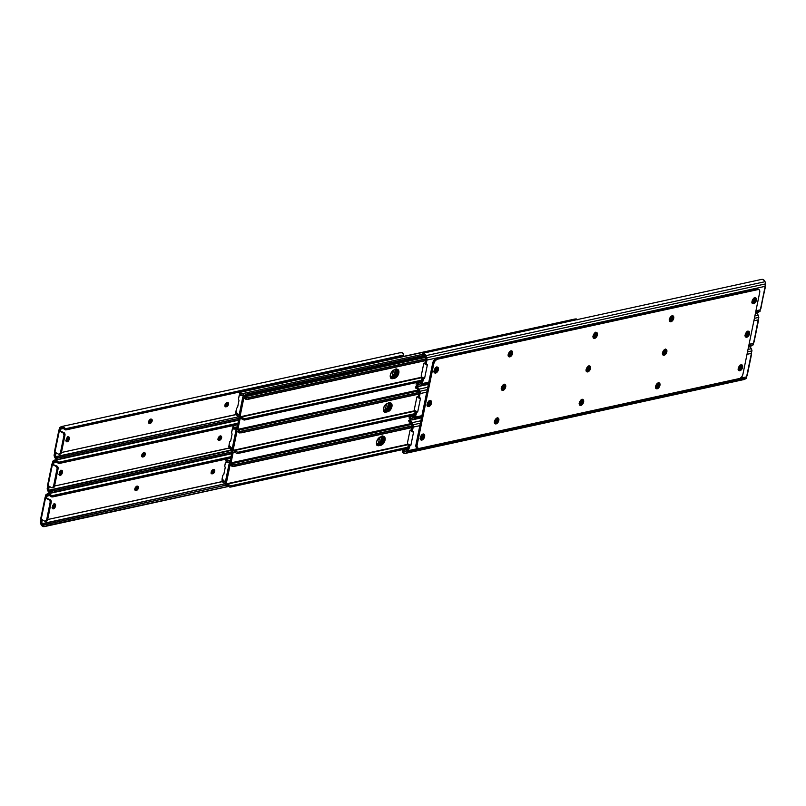 <?xml version="1.0" encoding="UTF-8"?>
<svg xmlns="http://www.w3.org/2000/svg" width="806" height="806" viewBox="0 0 806 806"><rect width="100%" height="100%" fill="white"/><g stroke="black" fill="none" stroke-linecap="round" stroke-linejoin="round"><path stroke-width="1.21" d="M143.518 452.68L144.224 453.647L143.448 453.254A3.234 1.874 116.9 0 0 143.508 452.851M136.647 486.199L137.342 487.156L136.567 486.764A3.234 1.874 116.9 0 0 136.627 486.371M53.972 503.69L54.445 505.07L53.901 504.788A3.234 1.874 116.9 0 0 53.982 504.123M67.724 436.661L68.208 438.041L67.654 437.759A3.234 1.874 116.9 0 0 67.734 437.094M60.843 470.18L61.327 471.56L60.772 471.278A3.234 1.874 116.9 0 0 60.863 470.613M219.847 436.036L220.542 437.003L219.766 436.61A3.234 1.874 116.9 0 0 219.837 436.207M212.965 469.555L213.661 470.513L212.885 470.12A3.234 1.874 116.9 0 0 212.955 469.727M150.4 419.16L151.095 420.127L150.329 419.735A3.234 1.874 116.9 0 0 150.39 419.342M226.728 402.526L227.423 403.484L226.647 403.091A3.234 1.874 116.9 0 0 226.708 402.698M141.715 456.166A3.234 1.874 116.9 0 0 143.448 453.254L141.564 456.287M134.834 489.685A3.234 1.874 116.9 0 0 136.567 486.764L134.683 489.796M52.33 507.579A3.234 1.874 116.9 0 0 53.901 504.788L52.017 507.82M66.082 440.539A3.234 1.874 116.9 0 0 67.654 437.759L65.77 440.791M59.211 474.059A3.234 1.874 116.9 0 0 60.772 471.278L58.898 474.311M218.043 439.522A3.234 1.874 116.9 0 0 219.766 436.61L217.882 439.643M211.162 473.041A3.234 1.874 116.9 0 0 212.885 470.12L211.011 473.152M148.596 422.646A3.234 1.874 116.9 0 0 150.329 419.735L148.445 422.767M224.924 406.012A3.234 1.874 116.9 0 0 226.647 403.091L224.763 406.123M52.43 508.264A2.277 1.32 116.9 0 0 54.284 505.866L55.392 506.42A2.277 1.32 -63.1 0 1 53.458 508.838L52.45 508.324L53.458 508.838A2.277 1.32 -63.1 0 1 52.853 508.777A2.277 1.32 -63.1 0 1 52.39 507.075L52.541 506.329A2.277 1.32 -63.1 0 1 55.07 503.982A2.277 1.32 -63.1 0 1 55.543 505.674L54.445 505.12L54.304 503.74M47.614 525.431L228.692 486.3L45.499 526.237L47.614 525.431L47.111 524.232L47.614 525.431M225.589 485.323L47.111 524.232L225.589 485.323M52.722 496.909L230.788 458.08L52.722 496.909M230.859 457.737L53.569 496.395L230.859 457.737M225.529 485.252L46.496 524.293L225.529 485.252M230.889 457.607L53.085 496.375L230.889 457.607M45.055 497.524L45.942 494.683L47.997 495.106L46.416 494.31L48.662 493.544L50.113 494.259L47.997 495.106L46.113 494.511L47.514 495.448L47.02 496.113A1.31 0.766 -63.1 0 1 45.871 497.947L50.143 499.629L49.136 499.841A2.025 1.491 77.7 0 1 50.224 502.45L51.231 502.229A2.025 1.491 -102.3 0 0 50.143 499.629L49.136 499.841L45.055 497.524L40.673 518.852A1.521 0.524 11.6 0 0 41.156 519.366L45.539 498.017L49.418 500.022L50.264 501.685L46.607 520.082L45.045 521.311L41.156 519.366L45.539 498.017A1.521 0.524 -168.4 0 1 45.055 497.524L45.448 496.909M42.073 523.991L41.862 523.013L40.3 522.228L40.491 523.185L42.073 523.991L43.464 526.63L44.431 526.59L45.499 526.237L43.464 526.63L42.023 525.865L40.491 523.185L42.073 523.991L225.055 483.791L41.952 523.719L40.3 522.228L40.723 520.736L42.003 521.381L41.862 523.013L42.003 521.381L40.723 520.736L41.035 519.306A1.31 0.766 116.9 0 1 41.025 519.628L40.3 522.228L40.955 524.303A3.919 2.892 77.7 0 0 43.464 526.63L42.688 524.756A2.408 1.773 77.7 0 1 42.073 523.991M44.924 524.857L46.496 524.293L44.32 525.069L42.688 524.756L44.924 524.857L43.715 525.139M51.755 495.771L53.085 496.375A3.033 1.985 -121 0 1 51.755 495.771L50.113 494.259L48.783 495.055L50.778 496.355A3.033 1.985 59 0 0 52.098 496.97L48.783 495.055A2.408 1.773 77.7 0 0 48.199 495.045L48.199 495.045A2.408 1.773 77.7 0 0 47.997 495.106L47.232 495.912L45.952 495.257L47.211 493.826A3.919 2.892 77.7 0 1 47.876 493.564A3.919 2.892 77.7 0 1 50.113 494.259L51.755 495.771L231.08 456.659L51.755 495.771M40.663 518.883L44.753 521.2A2.025 1.491 77.7 0 0 45.569 521.321L46.567 521.099A2.025 1.491 -102.3 0 0 47.604 519.87L46.607 520.082A2.025 1.491 77.7 0 1 45.569 521.321M46.053 521.089L47.604 519.87L51.231 502.229L50.224 502.45L46.607 520.082L47.604 519.87L51.272 501.856L50.425 499.811L45.871 497.947L47.02 496.113L49.73 495.519L47.02 496.113L45.952 495.257L45.851 496.113A1.31 0.766 116.9 0 1 45.529 496.798M44.965 526.449L44.431 526.59M378.669 442.222L379.394 442.595L378.669 442.222L379.686 437.265L378.669 442.222M213.58 469.576A2.277 1.32 116.9 0 1 213.278 471.732A2.277 1.32 116.9 0 1 211.696 473.182L212.26 473.857A2.277 1.32 -63.1 0 1 211.666 473.797A2.277 1.32 -63.1 0 1 211.323 471.631A2.277 1.32 -63.1 0 1 213.116 469.676L213.65 469.566A2.277 1.32 -63.1 0 1 214.255 469.626A2.277 1.32 -63.1 0 1 214.598 471.792A2.277 1.32 -63.1 0 1 212.794 473.737L211.232 473.283L213.137 471.984L213.489 469.384M137.262 486.22A2.277 1.32 116.9 0 1 136.949 488.376A2.277 1.32 116.9 0 1 135.368 489.826L135.932 490.501A2.277 1.32 -63.1 0 1 135.337 490.441A2.277 1.32 -63.1 0 1 134.995 488.275A2.277 1.32 -63.1 0 1 136.798 486.32L137.332 486.199A2.277 1.32 -63.1 0 1 137.927 486.26A2.277 1.32 -63.1 0 1 138.269 488.426A2.277 1.32 -63.1 0 1 136.476 490.38L134.904 489.927L136.808 488.617L137.161 486.028M52.36 508.274L53.8 507.075L54.445 505.12A2.277 1.32 116.9 0 0 54.395 503.931M48.632 495.025L47.806 495.206L48.632 495.025M54.284 505.866L54.445 505.12L55.543 505.674L55.392 506.42L54.284 505.866M42.134 519.87A1.31 0.766 -63.1 0 1 41.952 520.777L43.343 520.475L41.952 520.777L42.103 519.668M221.932 479.943L222.285 481.535L47.675 519.527L222.506 481.605L222.577 480.124L221.882 479.953L222.577 480.124A3.919 2.892 77.7 0 1 224.501 481.817L222.577 480.124L222.506 481.605A2.408 1.773 77.7 0 1 223.725 482.804L221.932 481.494M213.65 469.566L214.708 470.22L214.446 472.145L213.399 473.454L211.716 473.817L211.464 471.268L213.65 469.566M137.332 486.199L138.39 486.864L138.128 488.789L137.08 490.098L135.398 490.461L135.146 487.912L137.332 486.199M55.392 506.42L54.062 508.556L52.521 508.455L52.652 505.916L53.861 504.203L55.402 504.294L55.392 506.42M59.312 474.744A2.277 1.32 116.9 0 0 61.165 472.346L62.274 472.91A2.277 1.32 -63.1 0 1 60.339 475.318L59.332 474.815L60.339 475.318A2.277 1.32 -63.1 0 1 59.735 475.258A2.277 1.32 -63.1 0 1 59.261 473.565L59.422 472.82A2.277 1.32 -63.1 0 1 61.951 470.462A2.277 1.32 -63.1 0 1 62.425 472.165L61.316 471.601L61.185 470.22M54.486 491.912L231.775 453.254L52.38 492.728L231.705 453.627L52.38 492.728L54.486 491.912L53.992 490.723L54.486 491.912M232.057 451.894L53.992 490.723L232.057 451.894M59.594 463.4L237.669 424.571L59.594 463.4M237.74 424.228L60.45 462.886L237.74 424.228M232.078 451.813L53.377 490.783L232.078 451.813M237.76 424.097L59.966 462.866L237.76 424.097M52.45 487.801L53.448 487.58A2.025 1.491 -102.3 0 0 54.486 486.35L53.488 486.572A2.025 1.491 77.7 0 1 52.45 487.801A2.025 1.491 77.7 0 1 51.634 487.68L47.544 485.363A1.521 0.524 11.6 0 0 48.038 485.857L52.42 464.498L56.299 466.513L57.145 468.165L53.488 486.572L51.927 487.791L48.038 485.857L52.42 464.498A1.521 0.524 -168.4 0 1 51.927 464.014L52.33 463.39M48.944 490.471L48.743 489.504L47.181 488.708L47.373 489.675L48.944 490.471L50.345 493.111L51.312 493.081L52.38 492.728L50.345 493.111L48.904 492.355L47.373 489.675L48.944 490.471L231.937 450.272L232.44 451.773L233.659 452.287A2.408 1.773 77.7 0 1 233.941 452.186A2.408 1.773 77.7 0 1 235.08 452.428L237.226 453.597L235.08 452.428L235.584 451.169L235.08 452.428L233.659 452.287A1.008 0.746 77.7 0 1 233.317 452.337A1.854 1.37 77.7 0 1 231.977 449.829L48.834 490.199L47.181 488.708L47.594 487.217L48.874 487.872L48.743 489.504L48.874 487.872L47.594 487.217L47.917 485.786A1.31 0.766 116.9 0 1 47.907 486.119L47.181 488.708L47.836 490.794A3.919 2.892 77.7 0 0 50.345 493.111L49.569 491.237A2.408 1.773 77.7 0 1 48.944 490.471M51.806 491.348L53.377 490.783L49.569 491.237L51.806 491.348L50.597 491.62M52.934 487.57L54.486 486.35L58.113 468.709L57.105 468.931L53.488 486.572L54.486 486.35L58.153 468.336L57.297 466.291L52.753 464.427L53.901 462.594L56.611 461.999L53.901 462.594L55.513 461.516L53.297 460.79L55.533 460.025L56.994 460.74L55.664 461.536L52.843 461.143L54.879 461.596A2.408 1.773 77.7 0 1 55.07 461.536A2.408 1.773 77.7 0 1 55.664 461.536L57.659 462.835A3.033 1.985 59 0 0 58.979 463.45L55.664 461.536L56.994 460.74L57.8 461.495L56.994 460.74A3.919 2.892 77.7 0 0 54.748 460.055A3.919 2.892 77.7 0 0 54.093 460.317L52.843 461.143L54.395 461.939L54.103 462.392L52.763 461.405L53.901 462.594A1.31 0.766 -63.1 0 1 52.753 464.427L57.025 466.11L56.017 466.331A2.025 1.491 77.7 0 1 57.105 468.931L58.113 468.709A2.025 1.491 -102.3 0 0 57.025 466.11L56.017 466.331L52.058 464.256L52.753 464.427L51.927 464.014L52.733 462.604A1.31 0.766 116.9 0 1 52.41 463.289M58.637 462.251L59.966 462.866A3.033 1.985 -121 0 1 58.637 462.251L57.8 461.495L58.637 462.251L237.961 423.15L58.637 462.251M51.846 492.929L231.675 453.748M385.55 408.713L386.276 409.085L385.55 408.713L386.568 403.756L385.55 408.713M220.461 436.066A2.277 1.32 116.9 0 1 220.149 438.222A2.277 1.32 116.9 0 1 218.577 439.663L219.141 440.338A2.277 1.32 -63.1 0 1 218.537 440.278A2.277 1.32 -63.1 0 1 218.194 438.111A2.277 1.32 -63.1 0 1 219.998 436.167L220.532 436.046A2.277 1.32 -63.1 0 1 221.136 436.106A2.277 1.32 -63.1 0 1 221.479 438.273A2.277 1.32 -63.1 0 1 219.675 440.227L218.114 439.764L220.018 438.464L220.37 435.865M144.133 452.7A2.277 1.32 116.9 0 1 143.831 454.856A2.277 1.32 116.9 0 1 142.249 456.307L142.813 456.982A2.277 1.32 -63.1 0 1 142.219 456.921A2.277 1.32 -63.1 0 1 141.876 454.755A2.277 1.32 -63.1 0 1 143.669 452.801L144.203 452.69A2.277 1.32 -63.1 0 1 144.808 452.75A2.277 1.32 -63.1 0 1 145.151 454.916A2.277 1.32 -63.1 0 1 143.347 456.871L141.785 456.408L143.69 455.108L144.042 452.509M59.241 474.764L60.672 473.565L61.316 471.601A2.277 1.32 116.9 0 0 61.276 470.422M61.165 472.346L61.316 471.601L62.425 472.165L62.274 472.91L61.165 472.346M49.015 486.35A1.31 0.766 -63.1 0 1 48.834 487.267L50.214 486.965L48.834 487.267L48.975 486.159M229.619 446.252L228.763 446.433L229.166 448.015L54.556 486.018L229.388 448.086L229.448 446.605L228.813 446.443L229.639 446.262M220.532 436.046L221.59 436.701L221.328 438.635L220.28 439.935L218.597 440.308L218.345 437.759L220.532 436.046M144.203 452.69L145.271 453.345L144.999 455.279L143.962 456.579L142.279 456.952L142.017 454.403L144.203 452.69M62.274 472.91L60.944 475.036L59.402 474.946L59.533 472.407L60.742 470.684L62.284 470.785L62.274 472.91M66.183 441.235A2.277 1.32 116.9 0 0 68.047 438.827L69.155 439.391A2.277 1.32 -63.1 0 1 67.22 441.809L66.213 441.295L67.22 441.809A2.277 1.32 -63.1 0 1 66.616 441.748A2.277 1.32 -63.1 0 1 66.142 440.046L66.293 439.3A2.277 1.32 -63.1 0 1 68.832 436.943A2.277 1.32 -63.1 0 1 69.306 438.645L68.198 438.091L68.067 436.711M61.367 458.402L238.657 419.745L59.261 459.208L238.586 420.107L59.261 459.208L61.367 458.402L60.873 457.204L61.367 458.402M238.939 418.374L60.873 457.204L238.939 418.374M402.325 356.433L65.86 429.941L402.547 356.272L66.848 429.346L403.081 356.03L403.715 354.993L65.518 428.732L66.848 429.346A3.033 1.985 -121 0 1 65.518 428.732L63.876 427.22L61.76 428.077L60.178 427.281L60.974 426.797L63.876 427.22L62.546 428.026L64.53 429.326A3.033 1.985 59 0 0 65.86 429.941L62.546 428.026A2.408 1.773 77.7 0 0 61.951 428.016L61.951 428.016A2.408 1.773 77.7 0 0 61.76 428.077L60.178 427.281L59.715 427.623L61.276 428.419L61.76 428.077L60.984 428.883L59.704 428.228L60.974 426.797A3.919 2.892 77.7 0 1 61.629 426.535A3.919 2.892 77.7 0 1 63.876 427.22L65.518 428.732L403.715 354.993L403.091 353.26A3.919 2.892 -102.3 0 0 400.854 352.565L61.629 426.535M238.959 418.294L60.248 457.264L238.959 418.294M59.332 454.282L60.329 454.07A2.025 1.491 -102.3 0 0 61.367 452.841L60.369 453.053A2.025 1.491 77.7 0 1 59.332 454.282A2.025 1.491 77.7 0 1 58.516 454.171L54.425 451.854A1.521 0.524 11.6 0 0 54.919 452.337L59.301 430.988L63.18 432.993L64.037 435.039L60.369 453.053L58.808 454.282L54.919 452.337L59.301 430.988A1.521 0.524 -168.4 0 1 58.808 430.495L59.211 429.88M55.826 456.962L55.614 455.984L54.062 455.189L54.254 456.156L55.826 456.962L57.226 459.601L58.193 459.561L59.261 459.208L57.226 459.601L55.785 458.836L54.254 456.156L55.826 456.962L238.808 416.762L55.715 456.68L54.062 455.189L54.476 453.707L55.755 454.352L55.614 455.984L55.755 454.352L54.476 453.707L54.798 452.267A1.31 0.766 116.9 0 1 54.788 452.599L54.062 455.108L54.717 457.274A3.919 2.892 77.7 0 0 57.226 459.601L56.44 457.727A2.408 1.773 77.7 0 1 55.826 456.962M58.687 457.828L60.248 457.264L58.082 458.04L56.44 457.727L58.687 457.828L57.478 458.11M59.815 454.06L61.367 452.841L64.994 435.2L63.986 435.421L60.369 453.053L61.367 452.841L64.994 435.2L64.43 433.024L62.898 432.812A2.025 1.491 77.7 0 1 63.986 435.421L64.994 435.2A2.025 1.491 -102.3 0 0 63.896 432.59L62.898 432.812L58.939 430.736L63.896 432.59L58.808 430.495L59.715 427.623L61.276 428.419L60.772 429.084A1.31 0.766 -63.1 0 1 59.634 430.918L60.772 429.084L63.493 428.49L60.772 429.084L59.704 428.228L59.614 429.084A1.31 0.766 116.9 0 1 59.291 429.769M58.727 459.42L58.193 459.561M392.431 375.193L393.157 375.566L392.431 375.193L393.449 370.236L392.431 375.193M227.342 402.547A2.277 1.32 116.9 0 1 227.03 404.703A2.277 1.32 116.9 0 1 225.448 406.153L226.023 406.829A2.277 1.32 -63.1 0 1 225.418 406.768A2.277 1.32 -63.1 0 1 225.076 404.602A2.277 1.32 -63.1 0 1 226.879 402.647L227.413 402.526A2.277 1.32 -63.1 0 1 228.017 402.587A2.277 1.32 -63.1 0 1 228.36 404.753A2.277 1.32 -63.1 0 1 226.557 406.708L224.995 406.254L227.111 404.562L227.252 402.355M151.014 419.191A2.277 1.32 116.9 0 1 150.712 421.347A2.277 1.32 116.9 0 1 149.13 422.787L149.694 423.472A2.277 1.32 -63.1 0 1 149.1 423.412A2.277 1.32 -63.1 0 1 148.757 421.246A2.277 1.32 -63.1 0 1 150.551 419.291L151.085 419.17A2.277 1.32 -63.1 0 1 151.689 419.231A2.277 1.32 -63.1 0 1 152.032 421.397A2.277 1.32 -63.1 0 1 150.228 423.351L148.667 422.888L150.571 421.588L150.924 418.999M66.112 441.245L67.553 440.046L68.198 438.091A2.277 1.32 116.9 0 0 68.157 436.902M401.69 356.786L402.547 356.272M400.199 352.827L402.385 352.776L403.715 354.993A3.033 1.985 -121 0 1 403.081 356.03M62.384 427.996L61.568 428.177L62.384 427.996M68.047 438.827L68.198 438.091L69.306 438.645L69.155 439.391L68.047 438.827M55.896 452.841A1.31 0.766 -63.1 0 1 55.715 453.748L57.095 453.446L55.715 453.748L55.856 452.64M236.501 412.732L235.634 412.924L236.047 414.496L61.437 452.498L236.269 414.576L236.329 413.095L235.695 412.924L236.511 412.753M227.413 402.526L228.471 403.191L228.209 405.116L227.161 406.425L225.479 406.788L225.227 404.239L227.413 402.526M151.085 419.17L152.143 419.825L151.881 421.76L150.843 423.069L149.15 423.432L148.898 420.883L151.085 419.17M69.155 439.391L67.825 441.527L66.283 441.426L66.414 438.887L67.623 437.174L69.165 437.265L69.155 439.391M427.442 406.043A3.234 1.874 116.9 0 0 430.404 402.567L431.512 403.131A3.234 1.874 -63.1 0 1 427.905 406.476A3.234 1.874 -63.1 0 1 427.24 404.058L427.684 406.325L429.628 406.164L431.351 403.715L431.321 401.166L430.394 400.592L429.124 401.025L427.24 404.058A3.234 1.874 -63.1 0 1 430.837 400.713A3.234 1.874 -63.1 0 1 431.512 403.131L430.404 402.567A3.234 1.874 116.9 0 0 430.203 400.592L429.971 400.31M494.753 423.382A3.234 1.874 116.9 0 0 497.715 419.906L498.823 420.47A3.234 1.874 -63.1 0 1 495.216 423.815A3.234 1.874 -63.1 0 1 494.541 421.397L494.985 423.664L496.939 423.503L498.662 421.054L498.622 418.505L497.695 417.931L496.425 418.364L494.541 421.397A3.234 1.874 -63.1 0 1 498.148 418.052A3.234 1.874 -63.1 0 1 498.823 420.47L497.715 419.906A3.234 1.874 116.9 0 0 497.514 417.931M501.624 389.862A3.234 1.874 116.9 0 0 504.596 386.396L505.694 386.951A3.234 1.874 -63.1 0 1 502.098 390.305A3.234 1.874 -63.1 0 1 501.423 387.888L501.866 390.144L503.821 389.983L505.543 387.545L505.503 384.986L504.576 384.412L503.307 384.855L501.423 387.888A3.234 1.874 -63.1 0 1 505.03 384.533A3.234 1.874 -63.1 0 1 505.694 386.951L504.596 386.396A3.234 1.874 116.9 0 0 504.395 384.412L504.153 384.13M662.754 354.731A3.234 1.874 116.9 0 0 665.726 351.255L666.834 351.819A3.234 1.874 -63.1 0 1 663.227 355.164A3.234 1.874 -63.1 0 1 662.552 352.746L662.995 355.013L664.95 354.852L666.673 352.403L666.633 349.854L665.706 349.28L664.436 349.713L662.552 352.746A3.234 1.874 -63.1 0 1 666.159 349.401A3.234 1.874 -63.1 0 1 666.834 351.819L665.726 351.255A3.234 1.874 116.9 0 0 665.524 349.28M655.883 388.24A3.234 1.874 116.9 0 0 658.845 384.774L659.953 385.328A3.234 1.874 -63.1 0 1 656.346 388.683A3.234 1.874 -63.1 0 1 655.671 386.265L656.114 388.532L658.069 388.361L659.792 385.923L659.751 383.364L658.824 382.79L657.555 383.233L655.671 386.265A3.234 1.874 -63.1 0 1 659.278 382.91A3.234 1.874 -63.1 0 1 659.953 385.328L658.845 384.774A3.234 1.874 116.9 0 0 658.643 382.8L658.401 382.507M738.548 370.216A3.234 1.874 116.9 0 0 741.52 366.75L742.618 367.304A3.234 1.874 -63.1 0 1 739.021 370.659A3.234 1.874 -63.1 0 1 738.346 368.241L738.79 370.498L740.734 370.337L742.457 367.899L742.427 365.34L741.5 364.765L740.23 365.209L738.346 368.241A3.234 1.874 -63.1 0 1 741.943 364.886A3.234 1.874 -63.1 0 1 742.618 367.304L741.52 366.75A3.234 1.874 116.9 0 0 741.308 364.765L741.077 364.483M752.31 303.187A3.234 1.874 116.9 0 0 755.272 299.711L756.381 300.275A3.234 1.874 -63.1 0 1 752.774 303.63A3.234 1.874 -63.1 0 1 752.099 301.212L752.542 303.469L754.497 303.308L756.219 300.86L756.179 298.311L755.252 297.736L753.983 298.18L752.099 301.212A3.234 1.874 -63.1 0 1 755.706 297.857A3.234 1.874 -63.1 0 1 756.381 300.275L755.272 299.711A3.234 1.874 116.9 0 0 755.071 297.736M745.429 336.696A3.234 1.874 116.9 0 0 748.391 333.231L749.499 333.795A3.234 1.874 -63.1 0 1 745.893 337.14A3.234 1.874 -63.1 0 1 745.228 334.722L745.671 336.989L747.615 336.827L749.338 334.379L749.308 331.83L748.371 331.256L747.102 331.689L745.228 334.722A3.234 1.874 -63.1 0 1 748.824 331.367A3.234 1.874 -63.1 0 1 749.499 333.795L748.391 333.231A3.234 1.874 116.9 0 0 748.19 331.256M420.561 439.552A3.234 1.874 116.9 0 0 423.533 436.086L424.631 436.64A3.234 1.874 -63.1 0 1 421.034 439.995A3.234 1.874 -63.1 0 1 420.359 437.577L420.803 439.844L422.747 439.673L424.47 437.235L424.44 434.676L423.513 434.102L422.243 434.545L420.359 437.577A3.234 1.874 -63.1 0 1 423.956 434.222A3.234 1.874 -63.1 0 1 424.631 436.64L423.533 436.086A3.234 1.874 116.9 0 0 423.321 434.112M586.436 371.375A3.234 1.874 116.9 0 0 589.398 367.899L590.506 368.463A3.234 1.874 -63.1 0 1 586.899 371.808A3.234 1.874 -63.1 0 1 586.234 369.39L586.677 371.657L588.622 371.495L590.345 369.047L590.314 366.498L589.388 365.924L588.118 366.357L586.234 369.39A3.234 1.874 -63.1 0 1 589.831 366.045A3.234 1.874 -63.1 0 1 590.506 368.463L589.398 367.899A3.234 1.874 116.9 0 0 589.196 365.924L588.964 365.642M579.554 404.884A3.234 1.874 116.9 0 0 582.526 401.418L583.625 401.972A3.234 1.874 -63.1 0 1 580.028 405.327A3.234 1.874 -63.1 0 1 579.353 402.909L579.796 405.166L581.741 405.005L583.463 402.567L583.433 400.008L582.506 399.433L581.237 399.877L579.353 402.909A3.234 1.874 -63.1 0 1 582.95 399.554A3.234 1.874 -63.1 0 1 583.625 401.972L582.526 401.418A3.234 1.874 116.9 0 0 582.315 399.433M669.635 321.211A3.234 1.874 116.9 0 0 672.607 317.745L673.705 318.299A3.234 1.874 -63.1 0 1 670.108 321.654A3.234 1.874 -63.1 0 1 669.433 319.236L669.877 321.493L671.831 321.332L673.544 318.894L673.514 316.335L672.587 315.761L671.317 316.204L669.433 319.236A3.234 1.874 -63.1 0 1 673.04 315.881A3.234 1.874 -63.1 0 1 673.705 318.299L672.607 317.745A3.234 1.874 116.9 0 0 672.406 315.761M508.505 356.343A3.234 1.874 116.9 0 0 511.478 352.877L512.576 353.441A3.234 1.874 -63.1 0 1 508.979 356.786A3.234 1.874 -63.1 0 1 508.304 354.368L508.747 356.635L510.692 356.474L512.415 354.025L512.384 351.476L511.457 350.902L510.188 351.335L508.304 354.368A3.234 1.874 -63.1 0 1 511.911 351.013A3.234 1.874 -63.1 0 1 512.576 353.441L511.478 352.877A3.234 1.874 116.9 0 0 511.276 350.902M434.323 372.523A3.234 1.874 116.9 0 0 437.285 369.057L438.393 369.611A3.234 1.874 -63.1 0 1 434.787 372.966A3.234 1.874 -63.1 0 1 434.122 370.548L434.555 372.805L436.509 372.644L438.232 370.206L438.192 367.647L437.265 367.073L435.996 367.516L434.122 370.548A3.234 1.874 -63.1 0 1 437.718 367.193A3.234 1.874 -63.1 0 1 438.393 369.611L437.285 369.057A3.234 1.874 116.9 0 0 437.084 367.073L436.842 366.79M593.317 337.855A3.234 1.874 116.9 0 0 596.279 334.389L597.387 334.943A3.234 1.874 -63.1 0 1 593.78 338.298A3.234 1.874 -63.1 0 1 593.115 335.88L593.548 338.137L595.503 337.976L597.226 335.538L597.186 332.979L596.259 332.404L594.989 332.848L593.115 335.88A3.234 1.874 -63.1 0 1 596.712 332.525A3.234 1.874 -63.1 0 1 597.387 334.943L596.279 334.389A3.234 1.874 116.9 0 0 596.077 332.404L595.836 332.122M437.265 359.264L758.748 289.435L759.665 290.533L759.695 292.497L742.91 374.296L742.034 376.452L740.009 378.407L418.949 448.479L417.286 447.804L417.045 445.355L433.83 363.556L435.149 360.766L437.265 359.264L436.157 358.7A4.04 2.347 116.9 0 0 432.731 363.002L415.936 444.791A4.04 2.347 116.9 0 0 416.783 447.814L417.881 448.378A4.04 2.347 -63.1 0 1 417.045 445.355L415.936 444.791L417.045 445.355L433.83 363.556L432.731 363.002L433.83 363.556A4.04 2.347 -63.1 0 1 437.265 359.264L757.791 289.374L756.683 288.81L436.157 358.7L437.265 359.264M758.859 289.475L757.751 288.921A4.04 2.347 116.9 0 0 756.683 288.81L757.791 289.374A4.04 2.347 -63.1 0 1 758.859 289.475A4.04 2.347 -63.1 0 1 759.695 292.497L742.91 374.296A4.04 2.347 -63.1 0 1 739.475 378.588L418.949 448.479A4.04 2.347 -63.1 0 1 417.881 448.378M417.337 447.965L416.178 447.249L415.936 444.791L432.731 363.002L433.598 360.836L435.623 358.892L757.65 288.87M427.261 406.043L430.011 403.746L430.213 400.602M494.562 423.382L497.322 421.085L497.272 417.649M501.443 389.862L504.203 387.565L504.405 384.432M662.572 354.731L665.333 352.434L665.282 348.998M655.691 388.24L658.149 386.497L658.653 382.81M738.367 370.216L741.117 367.919L741.318 364.786M752.119 303.187L754.879 300.89L754.829 297.454M745.248 336.707L747.998 334.399L747.948 330.964M420.379 439.552L423.13 437.255L423.09 433.819M586.254 371.375L589.005 369.077L589.206 365.934M579.373 404.884L582.123 402.587L582.083 399.151M669.454 321.211L672.214 318.914L672.164 315.478M508.324 356.353L511.085 354.046L511.034 350.61M434.132 372.523L436.892 370.226L437.094 367.093M593.125 337.855L595.886 335.558L596.087 332.425M408.551 420.611L409.549 420.369A3.919 2.892 77.7 0 1 412.057 422.697L420.863 420.772L412.057 422.697L412.944 424.812L420.369 423.19L412.944 424.812A3.033 2.237 77.7 0 1 413.186 427.109L419.866 425.649L413.186 427.109L412.35 431.472L413.669 431.583L410.818 445.506L409.015 444.983A1.008 0.584 116.9 0 0 408.934 444.993L410.042 445.557A1.008 0.584 -63.1 0 1 410.123 445.547A1.008 0.584 116.9 0 0 410.042 445.557L408.36 450.625A3.033 2.237 77.7 0 1 407.312 452.267L405.801 453.174A3.919 2.892 77.7 0 1 405.146 453.435A3.919 2.892 77.7 0 1 402.909 452.74L404.239 451.944L403.262 450.423L407.373 449.526L403.262 450.423A3.033 1.985 -121 0 1 403.897 449.375L407.564 448.579L403.897 449.375L403.252 450.927L404.239 451.944L402.909 452.74L402.345 451.934L403.615 453.224L405.106 453.435L745.026 379.203L405.801 453.174L407.312 452.267L745.993 378.619L746.386 376.916L740.321 378.236L746.386 376.916L747.102 375.717M740.643 364.927L740.694 367.667L739.485 369.39L738.276 369.37L738.87 369.672A2.277 1.32 -63.1 0 1 738.316 369.632M422.656 434.263L422.707 437.013L421.498 438.726L420.289 438.706L420.883 439.008A2.277 1.32 -63.1 0 1 420.329 438.968L420.127 438.837M404.31 449.214L407.584 448.499L403.897 449.375M409.831 421.689L408.743 420.682M402.919 449.97L403.453 449.728L402.919 449.97A3.033 1.985 59 0 0 402.285 451.007L403.453 449.728M409.116 421.911L410.335 422.243L409.549 420.369L408.833 420.349M744.331 379.475L745.026 379.203A3.919 2.892 -102.3 0 1 744.371 379.465L405.146 453.435M751.202 353.723A1.521 0.524 -168.4 0 1 751.575 354.146L746.709 376.231L751.273 354.005L751.212 353.401L747.011 354.318L751.212 353.401L751.938 350.892L747.515 351.859L751.938 350.892L751.907 350.358L751.212 353.401A1.31 0.766 -63.1 0 0 751.273 354.005L751.273 354.005M409.498 421.82L410.335 422.243L409.549 420.369L411 421.135L413.135 425.377L412.37 431.109L411.262 430.545L412.37 431.109A1.008 0.584 -63.1 0 0 412.924 431.865L413.669 431.583L410.818 445.506L407.886 444.005L407.473 442.786L409.952 430.716L410.879 430.162A1.008 0.746 77.7 0 0 410.476 430.102L411.191 430.051M751.746 349.844L750.215 347.164L748.774 346.399A3.919 2.892 -102.3 0 1 751.283 348.726L748.008 349.441L751.283 348.726L751.746 349.844M410.476 430.102A1.008 0.746 77.7 0 0 409.952 430.716L407.473 442.786A1.008 0.746 77.7 0 0 408.017 444.096L410.818 445.506L409.015 444.983A1.008 0.584 -63.1 0 0 408.934 444.993A1.008 0.584 116.9 0 0 408.078 446.071L408.934 444.993L410.042 445.557A1.008 0.584 -63.1 0 0 409.186 446.625L408.078 446.071L409.186 446.625L408.36 450.625L418.173 448.489L408.36 450.625L407.312 452.267L746.296 378.346L746.386 376.916A1.31 0.766 -63.1 0 1 746.709 376.231L747.061 375.264M405.227 451.793A2.408 1.773 77.7 0 1 404.824 451.954A2.408 1.773 77.7 0 1 404.239 451.944L407.141 450.645L405.227 451.793M496.556 418.203L497.403 419.211L497.07 420.813L496.022 422.122L494.34 422.485M581.368 399.716L582.144 400.391L581.872 402.325L580.834 403.625L579.151 403.997M657.696 383.072L658.532 384.079L658.2 385.681L657.152 386.981L655.469 387.354M738.266 368.906A2.277 1.32 116.9 0 0 739.707 366.7L740.805 367.254A2.277 1.32 -63.1 0 1 738.87 369.672L738.115 369.501M420.279 438.242A2.277 1.32 116.9 0 0 421.719 436.036L422.818 436.59A2.277 1.32 -63.1 0 1 420.883 439.008L420.349 438.978M408.622 420.43L409.116 421.971M411.685 431.341L412.209 425.971L410.335 422.243A2.408 1.773 77.7 0 1 411.08 423.281L412.209 425.971L411.262 430.545A1.008 0.584 116.9 0 0 411.826 431.301M422.687 434.283A2.277 1.32 -63.1 0 1 422.969 435.855L421.87 435.29A2.277 1.32 116.9 0 0 421.931 434.797M422.969 435.855L422.818 436.59L421.719 436.036L421.87 435.29L422.969 435.855M740.674 364.947A2.277 1.32 -63.1 0 1 740.956 366.518L739.858 365.954A2.277 1.32 116.9 0 0 739.918 365.461M740.956 366.518L740.805 367.254L739.707 366.7L739.858 365.954L740.956 366.518M655.61 386.658A2.277 1.32 116.9 0 0 657.404 383.354M657.797 383.082A2.277 1.32 -63.1 0 1 658.008 383.152A2.277 1.32 -63.1 0 1 658.351 385.318A2.277 1.32 -63.1 0 1 656.547 387.273L655.6 386.789L656.013 387.384A2.277 1.32 -63.1 0 1 655.61 387.394M579.292 403.302A2.277 1.32 116.9 0 0 581.076 399.988M581.469 399.726A2.277 1.32 -63.1 0 1 581.68 399.796A2.277 1.32 -63.1 0 1 582.023 401.962A2.277 1.32 -63.1 0 1 580.219 403.917L579.272 403.433L579.685 404.028A2.277 1.32 -63.1 0 1 579.282 404.038M494.481 421.8A2.277 1.32 116.9 0 0 496.274 418.485M496.667 418.213A2.277 1.32 -63.1 0 1 496.879 418.284A2.277 1.32 -63.1 0 1 497.221 420.45A2.277 1.32 -63.1 0 1 495.418 422.404L494.471 421.921L495.418 422.404L494.884 422.525A2.277 1.32 -63.1 0 1 494.481 422.525M408.078 446.071L407.141 450.645L408.078 446.071M409.015 444.983L409.71 444.952L409.015 444.983M494.32 421.84L495.761 420.641L496.234 418.324M579.121 403.353L580.562 402.154L581.035 399.826M655.449 386.709L656.89 385.51L657.364 383.193M738.074 369.007L739.424 367.526L739.908 365.178M420.087 438.343L421.437 436.862L421.921 434.515M415.503 386.91L416.43 386.86A3.919 2.892 77.7 0 1 418.939 389.177L427.744 387.253L418.939 389.177L419.825 391.293L427.251 389.681L419.825 391.293A3.033 2.237 77.7 0 1 420.067 393.59L426.747 392.139L420.067 393.59L419.231 397.963L420.551 398.063L417.689 411.997L415.896 411.473A1.008 0.584 116.9 0 0 415.815 411.483L416.924 412.037A1.008 0.584 -63.1 0 1 417.004 412.027A1.008 0.584 116.9 0 0 416.924 412.037L415.241 417.105A3.033 2.237 77.7 0 1 414.193 418.747L412.682 419.654A3.919 2.892 77.7 0 1 412.027 419.916A3.919 2.892 77.7 0 1 409.78 419.231L411.12 418.435L410.143 416.904L414.254 416.007L410.143 416.904A3.033 1.985 -121 0 1 410.778 415.866L414.445 415.07L410.375 416.299L410.133 417.417L411.12 418.435L409.78 419.231L409.226 418.425L411.241 419.946L421.488 417.73L412.682 419.654L421.619 417.135L414.193 418.747L415.241 417.105L421.921 415.654L415.241 417.105L416.057 413.115L414.959 412.551L414.022 417.125L412.108 418.274A2.408 1.773 77.7 0 1 411.705 418.435A2.408 1.773 77.7 0 1 411.12 418.435L414.022 417.125L414.959 412.551L416.057 413.115A1.008 0.584 -63.1 0 1 416.924 412.037L415.815 411.483A1.008 0.584 116.9 0 0 414.959 412.551L415.815 411.483A1.008 0.584 -63.1 0 1 415.896 411.473L416.591 411.433L414.758 410.486L414.355 409.277L416.833 397.207L417.76 396.653A1.008 0.746 77.7 0 0 417.357 396.592L418.354 396.371M747.525 331.407L747.575 334.158L746.366 335.87L745.157 335.85L745.752 336.162A2.277 1.32 -63.1 0 1 745.197 336.122L744.996 335.991M429.538 400.743L429.588 403.494L428.379 405.216L427.17 405.196L427.764 405.499A2.277 1.32 -63.1 0 1 427.21 405.458L427.009 405.327M411.191 415.705L414.455 414.989L410.778 415.866M416.712 388.17L415.624 387.162M409.801 416.45L410.335 416.208L409.801 416.45A3.033 1.985 59 0 0 409.166 417.498L410.335 416.208M753.942 341.744L758.083 320.214A1.521 0.524 -168.4 0 1 758.456 320.637L753.59 342.711A1.31 0.766 -63.1 0 0 753.267 343.396L753.177 344.837L748.754 345.794L753.005 345.008L753.267 343.396L749.056 344.313L753.267 343.396L753.983 342.197M751.212 345.955L748.633 346.399L751.907 345.683A3.919 2.892 -102.3 0 1 751.252 345.945L748.603 346.52M415.997 388.401L417.216 388.724L416.43 386.86L417.881 387.615L419.825 391.293L419.251 397.59L418.143 397.026L419.251 397.59A1.008 0.584 -63.1 0 0 419.805 398.345L420.551 398.063L417.689 411.997L414.899 410.576A1.008 0.746 77.7 0 1 414.355 409.277L416.833 397.207A1.008 0.746 77.7 0 1 417.357 396.592M758.627 316.325L757.096 313.645L755.655 312.889A3.919 2.892 -102.3 0 1 758.164 315.206L754.89 315.922L758.164 315.206L758.627 316.325M758.154 320.486A1.31 0.766 -63.1 0 1 758.093 319.881L753.882 320.798L758.093 319.881L758.678 318.058L758.809 317.383L754.396 318.34L758.819 317.292L758.083 320.214M503.438 384.684L504.284 385.701L503.952 387.293L502.904 388.603L501.221 388.976M588.249 366.196L589.085 367.204L588.753 368.805L587.715 370.115L586.022 370.478M664.567 349.552L665.413 350.56L665.081 352.162L664.033 353.471L662.351 353.834M745.137 335.387A2.277 1.32 116.9 0 0 746.578 333.18L747.686 333.744A2.277 1.32 -63.1 0 1 745.752 336.162L745.207 336.122M427.15 404.733A2.277 1.32 116.9 0 0 428.601 402.516L429.699 403.081A2.277 1.32 -63.1 0 1 427.764 405.499L427.22 405.458M416.38 388.301L417.216 388.724L416.43 386.86L415.715 386.84M418.566 397.821L419.08 392.462L417.216 388.724A2.408 1.773 77.7 0 1 417.961 389.772L419.08 392.462L418.143 397.026A1.008 0.584 116.9 0 0 418.707 397.791M429.568 400.763A2.277 1.32 -63.1 0 1 429.85 402.335L428.752 401.781A2.277 1.32 116.9 0 0 428.812 401.277M429.85 402.335L429.699 403.081L428.601 402.516L428.752 401.781L429.85 402.335M747.555 331.427A2.277 1.32 -63.1 0 1 747.837 332.999L746.739 332.435A2.277 1.32 116.9 0 0 746.789 331.941M747.837 332.999L747.686 333.744L746.578 333.18L746.739 332.435L747.837 332.999M662.492 353.149A2.277 1.32 116.9 0 0 664.285 349.834M664.678 349.562A2.277 1.32 -63.1 0 1 664.89 349.633A2.277 1.32 -63.1 0 1 665.232 351.799A2.277 1.32 -63.1 0 1 663.429 353.753L662.482 353.27L663.429 353.753L662.895 353.874A2.277 1.32 -63.1 0 1 662.492 353.874M586.163 369.793A2.277 1.32 116.9 0 0 587.957 366.478M588.35 366.206A2.277 1.32 -63.1 0 1 588.561 366.277A2.277 1.32 -63.1 0 1 588.904 368.443A2.277 1.32 -63.1 0 1 587.1 370.397L586.153 369.914L587.1 370.397L586.567 370.518A2.277 1.32 -63.1 0 1 586.163 370.518M501.362 388.28A2.277 1.32 116.9 0 0 503.156 384.966M503.538 384.704A2.277 1.32 -63.1 0 1 503.76 384.774A2.277 1.32 -63.1 0 1 504.103 386.94A2.277 1.32 -63.1 0 1 502.299 388.885L501.352 388.411L502.299 388.885L501.765 389.006A2.277 1.32 -63.1 0 1 501.362 389.016M501.191 388.331L502.853 386.739L503.115 384.805M586.002 369.833L587.443 368.634L587.917 366.317M662.331 353.199L663.983 351.597L664.245 349.673M744.956 335.498L746.306 334.006L746.789 331.669M426.968 404.834L428.318 403.343L428.802 401.005M764.965 286.694A1.521 0.524 -168.4 0 1 765.337 287.117L764.975 286.372L426.948 360.08L426.112 364.443L427.432 364.554L424.571 378.477L422.777 377.954A1.008 0.584 116.9 0 0 422.697 377.964L423.795 378.528A1.008 0.584 -63.1 0 1 423.875 378.508A1.008 0.584 116.9 0 0 423.795 378.528L422.122 383.596A3.033 2.237 77.7 0 1 421.075 385.238L419.563 386.134A3.919 2.892 77.7 0 1 418.908 386.396A3.919 2.892 77.7 0 1 416.662 385.711L417.992 384.915L417.024 383.394L421.125 382.497L417.024 383.394A3.033 1.985 -121 0 1 417.659 382.346L421.326 381.55L417.256 382.779L417.014 383.898L417.992 384.915L416.662 385.711L416.108 384.905L418.123 386.427L428.369 384.22L419.563 386.134L428.49 383.616L421.075 385.238L422.122 383.596L428.802 382.135L422.122 383.596L422.938 379.596L421.84 379.042L420.903 383.606L418.989 384.754A2.408 1.773 77.7 0 1 418.586 384.915A2.408 1.773 77.7 0 1 417.992 384.915L420.903 383.606L421.84 379.042L422.938 379.596A1.008 0.584 -63.1 0 1 423.795 378.528L422.697 377.964A1.008 0.584 116.9 0 0 421.84 379.042L422.697 377.964A1.008 0.584 -63.1 0 1 422.777 377.954L423.472 377.923L421.639 376.966L421.236 375.757L423.714 363.687L424.641 363.133A1.008 0.746 77.7 0 0 424.238 363.073L424.943 363.022M754.406 297.888L754.456 300.638L753.237 302.361L752.038 302.341L752.633 302.643A2.277 1.32 -63.1 0 1 752.079 302.603L751.867 302.472M436.419 367.234L436.469 369.974L435.25 371.697L434.051 371.677L434.646 371.979A2.277 1.32 -63.1 0 1 434.091 371.939M418.062 382.185L421.337 381.47L417.659 382.346M423.593 354.66L422.505 353.653M416.672 382.941L417.216 382.699L416.672 382.941A3.033 1.985 59 0 0 416.037 383.978L417.216 382.699M422.878 354.882L424.097 355.214L423.311 353.34A3.919 2.892 77.7 0 1 425.82 355.658L426.706 357.783A3.033 2.237 77.7 0 1 426.948 360.08L764.975 286.372L765.69 283.863L426.706 357.783L765.69 283.863L765.67 283.319L764.975 286.372A1.31 0.766 -63.1 0 0 765.035 286.976L760.854 308.688M764.844 286.634L765.337 287.117L760.471 309.202A1.31 0.766 -63.1 0 0 760.149 309.887L760.058 311.317L755.635 312.285L759.887 311.489L760.149 309.887L755.937 310.804L760.149 309.887L760.471 309.202L765.035 286.976M758.093 312.436L758.789 312.174A3.919 2.892 -102.3 0 1 758.124 312.436L755.484 313.01M422.384 353.401L424.057 353.602L425.82 355.658L765.045 281.697L765.599 283.067L765.045 281.697L425.82 355.658L427.019 359.516L426.132 364.07L425.024 363.516L426.132 364.07A1.008 0.584 -63.1 0 0 426.686 364.836L427.432 364.554L424.571 378.477L421.78 377.057A1.008 0.746 77.7 0 1 421.236 375.757L423.714 363.687A1.008 0.746 77.7 0 1 424.238 363.073M765.045 281.697L763.282 279.632L761.569 279.41L762.536 279.37A3.919 2.892 -102.3 0 1 765.045 281.697M761.035 279.551L761.569 279.41L761.035 279.551M422.888 354.962L422.304 353.562M510.319 351.174L511.095 351.849L510.833 353.784L509.785 355.093L508.102 355.456M595.13 332.677L595.966 333.694L595.634 335.286L594.586 336.596L592.904 336.968M671.448 316.033L672.224 316.718L671.962 318.642L670.914 319.952L669.232 320.325M752.018 301.877A2.277 1.32 116.9 0 0 753.459 299.671L754.567 300.225A2.277 1.32 -63.1 0 1 752.633 302.643L752.089 302.613M434.031 371.213A2.277 1.32 116.9 0 0 435.472 369.007L436.58 369.561A2.277 1.32 -63.1 0 1 434.646 371.979L433.88 371.808M423.261 354.791L424.097 355.214L423.311 353.34L422.586 353.32L761.539 279.41M425.447 364.302L425.961 358.942L424.097 355.214A2.408 1.773 77.7 0 1 424.843 356.252L425.961 358.942L425.024 363.516A1.008 0.584 116.9 0 0 425.588 364.272M436.439 367.254A2.277 1.32 -63.1 0 1 436.731 368.826L435.623 368.261A2.277 1.32 116.9 0 0 435.683 367.768M436.731 368.826L436.58 369.561L435.472 369.007L435.623 368.261L436.731 368.826M754.426 297.918A2.277 1.32 -63.1 0 1 754.718 299.479L753.61 298.925A2.277 1.32 116.9 0 0 753.67 298.421M754.718 299.479L754.567 300.225L753.459 299.671L753.61 298.925L754.718 299.479M669.373 319.629A2.277 1.32 116.9 0 0 671.166 316.315M671.549 316.053A2.277 1.32 -63.1 0 1 671.771 316.123A2.277 1.32 -63.1 0 1 672.113 318.289A2.277 1.32 -63.1 0 1 670.31 320.244L669.363 319.76L669.776 320.355A2.277 1.32 -63.1 0 1 669.363 320.365M593.045 336.273A2.277 1.32 116.9 0 0 594.838 332.959M595.231 332.697A2.277 1.32 -63.1 0 1 595.443 332.767A2.277 1.32 -63.1 0 1 595.785 334.933A2.277 1.32 -63.1 0 1 593.982 336.878L593.035 336.404L593.982 336.878L593.448 336.999A2.277 1.32 -63.1 0 1 593.045 337.009M508.243 354.771A2.277 1.32 116.9 0 0 510.037 351.456M510.42 351.184A2.277 1.32 -63.1 0 1 510.641 351.255A2.277 1.32 -63.1 0 1 510.974 353.421A2.277 1.32 -63.1 0 1 509.18 355.375L508.233 354.892L508.646 355.486A2.277 1.32 -63.1 0 1 508.233 355.496M508.072 354.811L509.513 353.612L509.997 351.295M592.884 336.324L594.324 335.125L594.798 332.797M669.202 319.68L670.642 318.481L671.126 316.154M751.837 301.978L753.187 300.487L753.66 298.149M433.85 371.314L435.2 369.833L435.673 367.486M383.747 411.392L384.301 411.665L383.747 411.392M390.628 377.873L391.182 378.155L390.225 376.583L390.567 374.075L392.492 370.972L394.406 369.843L398.154 369.742L398.809 373.097L396.653 377.077L392.603 378.669L390.618 377.863M376.865 444.902L377.42 445.184L376.473 443.612L376.815 441.104L379.364 437.477L383.928 436.479L385.167 439.28L384.019 442.695L382.256 444.63L378.236 445.748L376.865 444.892M245.407 396.25A4.04 2.347 -63.1 0 1 247.573 394.678L246.465 394.124L424.248 355.355L246.465 394.124L247.573 394.678L424.742 356.05L247.573 394.678L245.961 395.625M240.067 418.788L237.901 429.336L240.067 418.788M233.196 452.307L230.929 463.319L233.196 452.307M382.649 435.915L383.072 438.091L382.326 440.822L380.009 443.723L376.785 444.761L379.455 444.761L378.659 444.358A5.058 2.932 116.9 0 0 382.155 441.174A5.058 2.932 116.9 0 0 382.87 436.389M396.401 368.886L396.834 371.062L396.089 373.793L393.771 376.694L390.547 377.732L393.217 377.732L392.421 377.329A5.058 2.932 116.9 0 0 395.917 374.145A5.058 2.932 116.9 0 0 396.633 369.36M389.52 402.406L389.953 404.582L389.207 407.302L386.89 410.214L383.666 411.251L386.336 411.251L385.54 410.838A5.058 2.932 116.9 0 0 389.036 407.655A5.058 2.932 116.9 0 0 389.751 402.879M243.906 396.25L246.465 394.124A4.04 2.347 116.9 0 0 244.047 396.038M239.05 417.83L236.621 429.648L239.05 417.83M232.168 451.34L229.74 463.168L232.168 451.34M233.931 464.861L412.178 425.9L234.415 464.669L412.168 426.142L235.382 464.689L235.322 465.979L411.896 427.482L234.778 466.231L411.866 427.623L234.778 466.231L235.382 464.689L232.511 464.961L232.45 466.442L234.778 466.231L232.45 466.442A3.919 2.892 77.7 0 1 230.516 464.74L232.45 466.442L232.511 464.961A2.408 1.773 77.7 0 1 231.302 463.762L411.574 424.45L231.04 463.41A1.008 0.746 77.7 0 1 231.302 463.762L233.428 464.991M407.796 447.441L231.221 485.947L230.788 487.046L407.584 448.499L229.801 487.136L230.788 487.046L231.221 485.947L407.796 447.441M230.123 464.79L226.204 483.882L408.229 444.197L226.204 483.882L230.123 464.79M407.846 447.219L231.221 485.947L228.703 484.688L228.209 485.947L229.801 487.136L228.209 485.947L228.703 484.688L230.758 485.827L407.846 447.219M226.506 484.285L226.204 483.882L226.506 484.285A3.919 2.892 77.7 0 1 226.748 484.225A3.919 2.892 77.7 0 1 228.703 484.688L226.506 484.285M411.413 424.077L231.04 463.41L229.821 463.128L229.025 464.216L225.096 483.348L225.559 485.283L226.778 485.806A2.408 1.773 77.7 0 1 227.07 485.706A2.408 1.773 77.7 0 1 228.209 485.947L226.778 485.806A1.008 0.746 77.7 0 1 226.436 485.847A1.854 1.37 77.7 0 1 225.096 483.348L229.025 464.216A1.854 1.37 77.7 0 1 231.04 463.41L411.413 424.077M227.373 485.675L226.778 485.806L227.373 485.675M377.077 445.184A4.806 2.781 116.9 0 0 377.732 445.134L378.84 445.698A4.806 2.781 -63.1 0 1 377.571 445.567A4.806 2.781 -63.1 0 1 376.845 440.993A4.806 2.781 -63.1 0 1 380.654 436.872L382.79 436.409A4.806 2.781 -63.1 0 1 384.059 436.54A4.806 2.781 -63.1 0 1 384.774 441.114A4.806 2.781 -63.1 0 1 380.976 445.234L378.84 445.698L377.732 445.134L379.878 444.67L380.976 445.234L379.878 444.67A4.806 2.781 116.9 0 0 383.485 441.043A4.806 2.781 116.9 0 0 383.455 436.368M376.593 445.063L380.513 444.449L382.387 442.887L384.069 438.726L383.293 436.207M226.909 458.936L230.788 458.09L226.909 458.936M225.922 460.498L226.315 461.878L228.511 462.271A3.919 2.892 77.7 0 1 228.279 462.342A3.919 2.892 77.7 0 1 226.315 461.878L226.436 459.168L230.758 458.221L226.375 459.36M224.894 481.787L222.093 478.824L222.829 475.268L223.816 474.402L222.829 475.268L222.083 478.955L224.894 481.787M225.166 467.349L224.723 466.049L225.448 462.493L228.823 462.654L225.559 462.291L224.723 466.049L225.166 467.349M382.729 436.419A4.806 2.781 -63.1 0 1 382.135 441.003A4.806 2.781 -63.1 0 1 378.77 444.106L376.493 443.804L378.951 442.947L380.704 441.013L381.712 436.117M230.325 460.337L228.249 460.76A2.408 1.773 77.7 0 1 227.957 460.861A2.408 1.773 77.7 0 1 226.818 460.619L228.249 460.76A1.008 0.746 77.7 0 1 228.592 460.71L230.325 460.337L228.491 460.7M226.436 459.168L226.818 460.619L226.315 461.878L225.841 460.679M223.816 474.402L225.196 467.651L223.816 474.402M225.076 483.469A1.854 1.37 77.7 0 1 223.977 483.147A1.008 0.746 77.7 0 1 223.725 482.804L225.206 483.429M382.558 436.096L382.85 439.008L381.812 441.577L379.404 443.894L377.671 443.552A4.806 2.781 116.9 0 0 381.822 436.62M378.77 444.106L376.694 444.559L378.77 444.106M229.942 462.402L228.592 460.71A1.854 1.37 77.7 0 1 229.922 462.291M233.78 425.417L237.669 424.571L233.78 425.417M232.803 426.989L233.196 428.359L235.392 428.762A3.919 2.892 77.7 0 1 235.161 428.822A3.919 2.892 77.7 0 1 233.196 428.359L233.468 425.518L237.639 424.712L233.256 425.84M229.247 446.484L229.448 446.605A3.919 2.892 77.7 0 1 231.382 448.307L229.448 446.605L229.388 448.086A2.408 1.773 77.7 0 1 230.597 449.285L228.813 447.975M231.775 448.277L228.975 445.315L229.71 441.748L230.697 440.892L229.71 441.748L228.964 445.436L231.775 448.277M232.521 428.732L231.594 432.53L232.078 434.142L231.594 432.53L232.329 428.973L235.705 429.145L233.539 428.51M389.61 402.909A4.806 2.781 -63.1 0 1 389.016 407.483A4.806 2.781 -63.1 0 1 385.651 410.597L383.374 410.294L385.832 409.438L387.585 407.504L388.593 402.597M235.251 427.2A1.008 0.746 77.7 0 1 235.463 427.2L235.12 427.24A2.408 1.773 77.7 0 1 234.838 427.341A2.408 1.773 77.7 0 1 233.7 427.099L235.12 427.24A1.008 0.746 77.7 0 1 235.251 427.2L235.372 427.19M236.823 428.883L235.463 427.2L237.206 426.817L235.463 427.2A1.854 1.37 77.7 0 1 236.803 428.772M233.317 425.649L233.7 427.099L233.196 428.359L232.722 427.17M230.697 440.892L232.078 434.142L230.697 440.892M231.957 449.96A1.854 1.37 77.7 0 1 230.859 449.637A1.008 0.746 77.7 0 1 230.597 449.285L232.078 449.919M389.439 402.577L389.731 405.499L388.694 408.058L386.286 410.375L384.553 410.032A4.806 2.781 116.9 0 0 388.704 403.101M385.651 410.597L383.575 411.05L385.651 410.597M240.662 391.907L575.212 318.954L577.408 319.781L575.212 318.954L240.662 391.907M239.674 393.469L240.077 394.849L242.274 395.242A3.919 2.892 77.7 0 1 242.042 395.313A3.919 2.892 77.7 0 1 240.077 394.849L240.349 392.008L576.199 318.864L240.138 392.32M236.128 412.964L236.329 413.095A3.919 2.892 77.7 0 1 238.264 414.788L236.329 413.095L236.269 414.576A2.408 1.773 77.7 0 1 237.478 415.765L235.695 414.465M235.997 412.259L236.581 408.239L237.579 407.373L236.581 408.239L235.846 411.916L238.657 414.758L235.997 412.259M238.929 400.32L238.475 399.02L239.211 395.454L242.586 395.625L239.311 395.262L238.475 399.02L238.929 400.32M396.481 369.39A4.806 2.781 -63.1 0 1 395.897 373.974A4.806 2.781 -63.1 0 1 392.532 377.077L390.255 376.775L392.713 375.918L394.466 373.984L395.474 369.088M242.122 393.691A1.008 0.746 77.7 0 1 242.344 393.681L242.001 393.731A2.408 1.773 77.7 0 1 241.719 393.832A2.408 1.773 77.7 0 1 240.581 393.59L242.001 393.731A1.008 0.746 77.7 0 1 242.122 393.691L422.626 354.328L242.253 393.671M243.684 396.189L243.442 394.577L242.344 393.681L422.636 354.368L242.344 393.681A1.854 1.37 77.7 0 1 243.704 396.058A1.854 1.37 77.7 0 1 244.802 396.381A1.008 0.746 77.7 0 1 245.064 396.733L425.326 357.421L245.064 396.733L243.583 396.099L242.787 397.177L238.858 416.319L239.322 418.254L240.541 418.777A2.408 1.773 77.7 0 1 240.823 418.677A2.408 1.773 77.7 0 1 241.961 418.919L244.107 420.077L241.961 418.919L242.465 417.659L241.961 418.919L240.541 418.777A1.008 0.746 77.7 0 1 240.198 418.818A1.854 1.37 77.7 0 1 238.858 416.319L242.787 397.177A1.854 1.37 77.7 0 1 243.734 396.058M240.198 392.139L240.581 393.59L240.077 394.849L239.594 393.65M237.579 407.373L238.959 400.622L237.579 407.373M238.838 416.44A1.854 1.37 77.7 0 1 237.74 416.118A1.008 0.746 77.7 0 1 237.478 415.765L238.959 416.4M396.32 369.067L396.612 371.979L395.575 374.548L393.167 376.865L391.424 376.523A4.806 2.781 116.9 0 0 395.585 369.591M392.532 377.077L390.457 377.53L392.532 377.077M240.813 431.341L419.06 392.391L241.296 431.15L419.049 392.623L242.253 431.17L242.203 432.469L418.777 393.963L241.659 432.721L418.747 394.104L241.659 432.721L242.253 431.17L239.392 431.442L239.332 432.923L241.659 432.721L239.332 432.923A3.919 2.892 77.7 0 1 237.397 431.23L239.332 432.923L239.392 431.442A2.408 1.773 77.7 0 1 238.183 430.243L418.445 390.94L237.921 429.9A1.008 0.746 77.7 0 1 238.183 430.243L240.309 431.482M414.677 413.931L238.102 452.428L237.669 453.526L414.465 414.979L237.226 453.597L238.102 452.428L414.677 413.931M237.004 431.281L233.085 450.373L415.11 410.677L233.085 450.373L237.004 431.281M414.727 413.7L238.102 452.428L235.584 451.169L237.639 452.317L414.727 413.7M233.387 450.776L233.085 450.373L233.387 450.776A3.919 2.892 77.7 0 1 233.619 450.705A3.919 2.892 77.7 0 1 235.584 451.169L233.387 450.776M387.525 403.363L391.273 403.252L391.938 406.617L389.772 410.586L385.721 412.178L384.109 411.826L383.485 410.798L384.039 406.718L386.245 403.957L389.671 402.899A4.806 2.781 -63.1 0 1 390.93 403.02A4.806 2.781 -63.1 0 1 391.656 407.594A4.806 2.781 -63.1 0 1 387.857 411.715L385.721 412.178A4.806 2.781 -63.1 0 1 384.452 412.057A4.806 2.781 -63.1 0 1 383.727 407.483A4.806 2.781 -63.1 0 1 387.525 403.363M418.294 390.567L237.921 429.9L236.702 429.618L235.906 430.696L231.977 449.829L235.906 430.696A1.854 1.37 77.7 0 1 237.921 429.9L418.294 390.567M234.254 452.156L233.659 452.287L234.254 452.156M383.958 411.665A4.806 2.781 116.9 0 0 384.613 411.624L385.721 412.178L384.613 411.624L386.749 411.151L387.857 411.715L386.749 411.151A4.806 2.781 116.9 0 0 390.356 407.534A4.806 2.781 116.9 0 0 390.326 402.849M383.475 411.554L387.394 410.939L389.258 409.377L390.95 405.206L390.175 402.698M247.684 397.832L425.931 358.872L248.177 397.64L425.931 359.113L249.135 397.66L249.084 398.95L425.659 360.453L248.54 399.202L425.628 360.594L248.54 399.202L249.135 397.66L246.273 397.932L246.213 399.413L248.54 399.202L246.213 399.413A3.919 2.892 77.7 0 1 244.278 397.711L246.213 399.413L246.273 397.932A2.408 1.773 77.7 0 1 245.064 396.733L247.19 397.963M421.558 380.412L244.984 418.919L244.55 420.017L421.337 381.46L244.107 420.077L244.984 418.919L421.558 380.412M243.886 397.761L239.966 416.853L421.981 377.168L239.966 416.853L243.886 397.761M421.598 380.19L244.984 418.919L242.465 417.659L244.52 418.798L421.598 380.19M240.269 417.256L240.269 417.256A3.919 2.892 77.7 0 1 240.5 417.196A3.919 2.892 77.7 0 1 242.465 417.659L240.269 417.256M425.175 357.048L244.802 396.381L425.175 357.048M241.135 418.646L240.541 418.777L241.135 418.646M390.829 378.155A4.806 2.781 116.9 0 0 391.494 378.105L392.603 378.669A4.806 2.781 -63.1 0 1 391.333 378.538A4.806 2.781 -63.1 0 1 390.608 373.964A4.806 2.781 -63.1 0 1 394.406 369.843L396.542 369.38A4.806 2.781 -63.1 0 1 397.811 369.511A4.806 2.781 -63.1 0 1 398.537 374.085A4.806 2.781 -63.1 0 1 394.739 378.195L392.603 378.669L391.494 378.105L393.63 377.641L394.739 378.195L393.63 377.641A4.806 2.781 116.9 0 0 397.237 374.014A4.806 2.781 116.9 0 0 397.207 369.339M390.356 378.034L394.265 377.42L396.139 375.858L397.711 372.543L397.056 369.178M44.461 526.59L228.813 486.391M51.937 463.974L47.554 485.333M58.818 430.464L54.435 451.813M58.223 459.561L238.556 420.238M402.053 356.655L403 356.091M751.565 354.187L747.182 375.536M744.049 377.984L408.179 451.219M403 449.909L403.947 449.345M412.581 431.865L411.473 431.301M758.446 320.667L754.063 342.026M750.93 344.464L748.935 344.897M421.8 416.228L415.06 417.699M409.881 416.4L410.828 415.836M421.467 417.861L412.027 419.916M415.997 388.462L415.422 387.082M419.463 398.345L418.354 397.781M757.801 310.955L755.816 311.388M428.681 382.719L421.941 384.19M416.762 382.88L417.71 382.316M428.349 384.341L418.908 386.396M426.334 364.826L425.236 364.272M234.123 466.402L411.866 427.643M408.854 444.509L226.748 484.225M229.982 463.077L411.201 423.563M226.426 459.198L225.861 460.619M225.66 462.241L226.657 462.019M230.335 460.286L228.37 460.72M233.307 425.679L232.743 427.099M240.188 392.169L239.624 393.59M239.412 395.212L240.42 394.99M241.004 432.882L418.737 394.124M415.735 411L233.619 450.705M236.863 429.568L418.082 390.054M247.875 399.373L425.618 360.614M422.616 377.48L240.5 417.196M243.744 396.048L424.953 356.534"/></g></svg>
